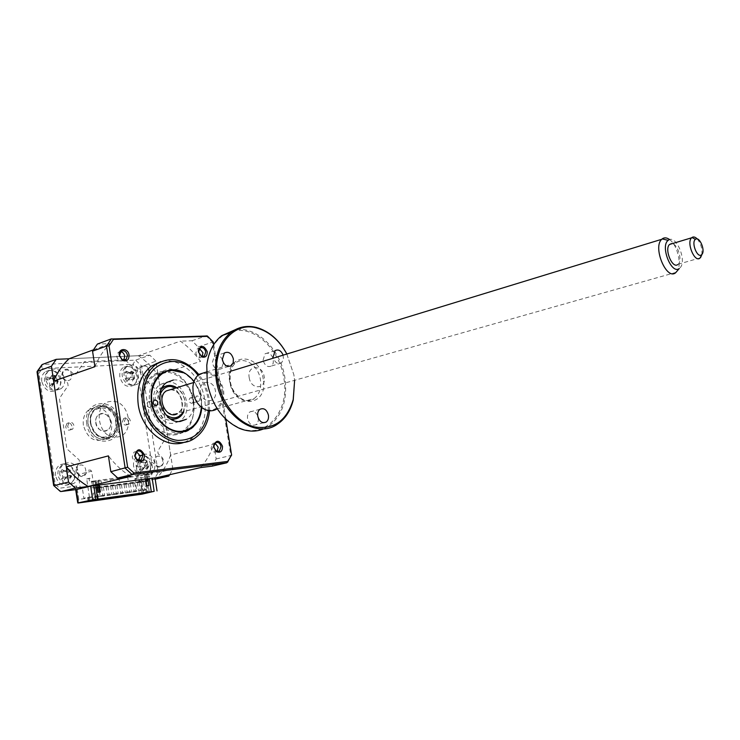 <?xml version="1.0" encoding="UTF-8"?>
<svg xmlns="http://www.w3.org/2000/svg" width="740" height="740" viewBox="0 0 740 740"><rect width="100%" height="100%" fill="white"/><g stroke="black" fill="none" stroke-linecap="round" stroke-linejoin="round"><path stroke-width="0.56" stroke-dasharray="3.7 2.78" d="M90.807 423.234C90.067 416.592 91.936 411.56 96.422 408.129C106.643 403.975 113.683 408.24 117.558 420.903C118.335 427.702 116.365 432.817 111.657 436.249C101.593 440.134 94.637 435.795 90.807 423.234M86.765 423.798C82.39 398.61 116.661 396.325 119.445 420.949C124.2 445.462 89.956 449.171 86.765 423.798M198.154 401.469L198.94 401.182C200.512 398.657 199.929 396.899 197.192 395.909L196.387 396.196C194.824 398.74 195.416 400.497 198.154 401.469M191.642 403.346L192.428 403.069C194 400.543 193.418 398.795 190.689 397.815L189.884 398.111C188.321 400.636 188.904 402.384 191.642 403.346M149.499 407.509L150.387 407.185C152.014 404.567 151.404 402.773 148.546 401.811L147.639 402.153C146.021 404.771 146.64 406.556 149.499 407.509M181.429 433.002C167.767 434.815 152.718 420.949 149.878 403.457C146.844 385.993 156.778 369.898 170.524 369.075L182.66 371.665C195.434 379.38 201.752 391.423 201.613 407.823C200.022 422.244 193.288 430.643 181.429 433.002M173.363 380.018C190.698 377.631 201.41 410.432 186.221 419.312M179.071 421.495L173.909 423.206C156.889 426.259 145.438 393.726 160.312 384.467L166.907 382.043C184.223 379.648 194.879 412.263 179.7 421.106M201.363 407.259L201.363 407.24C201.493 391.589 195.462 380.092 183.27 372.738M133.598 466.376C133.08 461.668 134.449 458.208 137.686 455.988C143.958 453.75 148.222 456.543 150.498 464.359C151.025 469.132 149.628 472.62 146.289 474.84C140.082 476.976 135.855 474.155 133.598 466.376M137.917 465.312C137.399 460.595 138.759 457.117 142.006 454.887C148.278 452.649 152.56 455.452 154.845 463.305C155.372 468.087 153.976 471.593 150.636 473.822C144.911 475.959 140.739 473.489 138.139 466.413L136.9 466.718L136.697 465.7L137.917 465.312M65.666 426.841L66.989 423.363C69.403 422.364 71.068 423.345 71.974 426.286L70.633 429.774C68.228 430.763 66.572 429.783 65.666 426.841M67.654 426.24L68.977 422.762C71.401 421.763 73.066 422.734 73.982 425.685L72.64 429.182C70.226 430.162 68.57 429.182 67.654 426.24M122.405 421.846L123.691 418.433C125.902 417.591 127.428 418.553 128.27 421.328L126.965 424.742C124.764 425.583 123.247 424.612 122.405 421.846M124.44 421.254L125.726 417.841C127.937 416.99 129.463 417.961 130.296 420.736L129.001 424.159C126.799 425 125.273 424.029 124.44 421.254M55.556 475.663C55.056 470.927 56.499 467.347 59.857 464.914C66.942 462.13 71.752 464.97 74.287 473.434C74.796 478.253 73.316 481.879 69.828 484.312C62.826 486.948 58.062 484.071 55.556 475.663M59.783 474.59C59.283 469.835 60.717 466.237 64.084 463.795C71.179 461.011 75.998 463.86 78.542 472.361L77.339 472.758L77.441 473.822L78.662 473.517C78.764 477.874 77.237 481.12 74.083 483.276C67.072 485.921 62.299 483.026 59.783 474.59M41.745 381.414C41.273 377.308 42.411 374.098 45.159 371.795C52.475 368.492 57.581 371.341 60.486 380.332C60.976 384.522 59.792 387.769 56.943 390.072C49.691 393.245 44.622 390.359 41.745 381.414M45.871 379.953C45.399 375.828 46.537 372.608 49.284 370.296C56.61 366.994 61.734 369.852 64.648 378.88C65.139 383.089 63.955 386.345 61.106 388.657C53.844 391.83 48.766 388.935 45.871 379.953M119.852 376.91C119.362 372.766 120.481 369.621 123.201 367.493C129.685 364.839 134.218 367.651 136.789 375.929C137.288 380.138 136.142 383.311 133.339 385.438C126.91 387.991 122.415 385.151 119.852 376.91M124.089 375.504C123.599 371.341 124.709 368.187 127.428 366.05C133.922 363.396 138.463 366.226 141.035 374.542C141.544 378.76 140.397 381.942 137.594 384.079C131.156 386.632 126.66 383.773 124.089 375.504M83.389 425.278C82.621 418.313 84.591 413.031 89.318 409.433C100.094 405.048 107.504 409.507 111.574 422.799C112.388 429.94 110.306 435.305 105.33 438.913C94.72 442.992 87.413 438.45 83.389 425.278M88.023 423.9C87.246 416.907 89.216 411.607 93.952 407.99C102.065 401.931 114.82 409.766 116.236 421.439C117.059 428.608 114.978 433.992 110.001 437.608C99.382 441.697 92.056 437.127 88.023 423.9M88.735 500.934L88.19 497.271L83.87 498.251L82.408 488.428L80.364 488.909L78.227 474.534L91.594 471.177L93.776 485.736M88.19 497.271L146.437 489.362L142.052 490.333L140.591 480.889L138.519 481.361L136.391 467.541L149.97 464.23L152.144 478.225M155.002 477.855L140.332 481.231L154.087 479.446L158.166 472.564L141.571 365.986L135.568 360.121L42.328 364.487M155.206 479.196L153.356 479.428L150.405 476.625L134.893 478.604L140.332 481.231L142.321 494.116M169.682 474.71L172.864 469.114L158.166 472.564L153.115 472.065L150.405 476.625M172.864 469.114L155.918 361.175L136.974 368.113L153.115 472.065M155.918 361.175L149.869 355.209L135.568 360.121L132.996 364.228L136.974 368.113M149.869 355.209L69.088 358.761L138.352 355.718L180.394 341.159C188.043 346.533 194.74 353.285 200.485 361.407L198.163 346.986L192.012 340.752L180.394 341.159M91.594 471.177L90.326 470.029L88.134 470.289L85.618 474.257C81.974 480.556 72.89 472.425 77.006 466.505L79.55 462.546L79.162 459.938L66.868 448.819L59.422 398.444L68.108 385.651L67.728 383.079L64.112 379.703C58.414 374.708 64.843 365.421 70.18 370.832L73.769 374.209L75.961 374.098L84.397 361.684L125.227 359.862M125.356 359.992L136.493 370.814L138.51 370.703L140.776 367.179C144.06 361.62 152.246 369.658 148.638 374.847L146.4 378.381L146.779 380.822L157.879 391.608L165.261 438.737L157.759 451.243L158.147 453.713L161.44 456.821C166.602 461.325 161.07 470.705 156.112 465.765L152.792 462.657L150.775 462.898L149.97 464.23M142.117 494.144L136.872 491.48L78.764 499.408L76.784 486.004L59.653 488.197L55.204 484.265L38.952 373.247L42.115 368.742L41.718 365.024M77.543 502.293L78.764 499.408M76.035 489.575L75.554 488.853L76.784 486.004M75.748 489.501L60.384 491.49L59.653 488.197M53.835 485.653L55.204 484.265M37.065 372.054L38.952 373.247M217.033 451.409L216.487 451.825C213.869 452.75 212.056 451.483 211.057 448.024L212.732 443.427L215.053 443.14M138.685 460.548L138.352 460.789C135.374 461.954 133.32 460.65 132.201 456.894L133.996 452.121L136.475 451.641M123.691 360.204L123.34 360.519C120.259 361.897 118.076 360.584 116.791 356.588L118.215 352.332L120.611 351.667M202.103 356.486L201.576 356.976C198.857 358.068 196.942 356.791 195.804 353.119L197.173 348.966L199.439 348.522M184.667 442.15L190.078 439.523C202.076 430.782 206.95 417.453 204.712 399.535C201.391 375.846 179.709 356.588 160.876 361.62M209.549 410.746L209.069 398.286C207.57 389.388 204.166 381.47 198.857 374.523M193.723 401.025C195.369 414.345 191.762 424.27 182.891 430.819C168.998 440.809 146.668 426.416 143.912 404.9C142.404 392.117 145.706 382.46 153.837 375.929C168.147 364.7 190.957 379.537 193.723 401.025M194.056 381.378C197.867 386.502 200.309 392.311 201.4 398.805L201.798 407.601M98.781 487.586L97.541 487.743M98.411 496.614L100.103 496.346L98.411 496.614M101.695 487.235L103.369 486.976L101.695 487.235M103.008 495.985L104.682 495.726L103.008 495.985M106.255 486.643L107.929 486.384L106.255 486.643M107.578 495.365L109.243 495.106L107.578 495.365M110.797 486.051L112.452 485.791L110.797 486.051M112.11 494.746L113.775 494.487L112.11 494.746M115.301 485.459L116.957 485.209L115.301 485.459M116.624 494.126L118.27 493.867L116.624 494.126M119.788 484.876L121.434 484.626L119.788 484.876M121.101 493.515L122.748 493.256L121.101 493.515M124.246 484.293L125.883 484.043L124.246 484.293M125.56 492.905L127.197 492.655L125.56 492.905M128.677 483.72L130.305 483.47L128.677 483.72M129.99 492.304L131.618 492.054L129.99 492.304M133.08 483.137L134.699 482.896L133.08 483.137M134.393 491.702L136.012 491.452L134.393 491.702M137.455 482.573L139.074 482.323L137.455 482.573M138.769 491.11L140.378 490.851L138.769 491.11M141.803 481.999L143.412 481.759L141.803 481.999M143.116 490.518L144.726 490.259L143.116 490.518M143.486 493.404L140.239 472.314L137.936 472.601L138.482 476.116L89.707 482.267L89.161 478.632L86.7 478.937L89.947 500.666M91.936 482.536L92.204 484.358L91.936 482.536M101.075 481.379L101.343 483.183L101.075 481.379M110.103 480.241L110.371 482.036L110.103 480.241M119.02 479.113L119.288 480.898L119.02 479.113M127.835 477.994L128.103 479.77L127.835 477.994M136.549 476.893L136.817 478.66L136.549 476.893M95.654 499.389L94.692 492.933L93.027 493.312L93.989 499.759M94.563 493.108L95.516 499.426M92.75 500.323L90.891 487.91L141.47 481.342L143.246 492.877M146.122 492.479L145.169 486.346L146.613 486.152L147.556 492.285M212.14 466.144L216.182 458.957L213.823 444.278C210.798 453.232 206.377 461.002 200.559 467.597M216.182 458.957L230.825 455.516L226.801 462.787M198.163 346.986L212.436 342.195L230.825 455.516L231.62 455.054M192.012 340.752L205.785 336.025M94.914 366.689C98.66 357.457 103.822 349.761 110.39 343.61L97.384 344.063M213.712 344.59L225.829 419.219M213.24 342.01L212.436 342.195L206.404 336.006M130.73 476.375C122.35 471.269 114.913 464.443 108.419 455.877M93.36 349.863L110.39 343.61M138.352 355.718C145.891 360.833 152.477 367.29 158.101 375.078L200.485 361.407M158.101 375.078L170.644 454.971L213.823 444.278M170.644 454.971C167.564 463.638 163.124 471.158 157.296 477.559M146.853 485.782L148.028 485.699L149.018 492.082M145.817 479.039L145.105 474.423L144.254 474.627L146.011 485.967M146.973 478.891L146.279 474.368L147.121 474.174L148.564 473.988L149.276 478.595M144.254 474.627L146.279 474.368M146.159 481.25L98.827 487.41M98.475 485.135L97.782 480.464L95.627 480.732L96.672 487.697L97.514 487.586M96.672 487.697L93.85 488.354L93.064 487.401L90.891 487.91M141.47 481.342L143.671 480.834L144.467 481.749L98.864 487.697M98.799 487.706L93.85 488.354M144.467 481.749L146.178 481.361M97.782 480.464L98.614 480.26L99.326 485.024M100.372 491.98L99.53 492.1M159.581 466.376C164.891 465.969 163.226 455.35 157.99 456.192C152.653 456.543 154.318 467.264 159.581 466.376M82.122 475.765C88.014 475.302 86.34 464.1 80.521 465.025C74.601 465.423 76.275 476.736 82.122 475.765M116.698 437.053C135.79 435.953 130.111 399.202 111.259 401.422C91.825 401.885 97.532 439.838 116.698 437.053M145.503 376.031C150.821 375.957 149.184 365.505 143.939 366.013C138.593 366.032 140.23 376.586 145.503 376.031M67.941 380.536C73.834 380.443 72.187 369.427 66.369 369.982C60.449 370.019 62.095 381.137 67.941 380.536M145.105 474.423L98.614 480.26M86.7 478.937L89.79 478.179L91.584 481.527L96.459 480.528L97.171 485.301M94.914 480.723L95.627 485.496M147.833 478.78L147.121 474.174M149.286 492.137L148.296 485.773L146.613 486.152M140.239 472.314L143.375 471.565L145.179 474.784L148.564 473.988M145.169 486.346L146.862 485.967L147.833 492.248M146.862 485.967L148.296 485.773M148.879 485.514L148.028 485.699M98.374 499.075L97.384 492.461L99.539 492.174M94.692 492.933L93.027 493.312M97.227 499.324L96.237 492.729M96.459 480.528L95.627 480.732M98.217 492.276L97.384 492.461M147.26 457.033C156.233 462.972 149.054 479.613 140.286 472.934C131.156 466.912 138.593 450.216 147.26 457.033M141.016 469.706L141.84 470.769L142.746 468.679L145.299 468.401L146.992 469.271L146.992 467.967L147.907 467.162L146.298 466.108L145.345 462.537L146.215 460.789L145.022 460.585L144.393 459.475L141.867 462.269L139.231 460.946L138.297 463.046L139.453 464.23L140.406 467.819L139.999 469.465L141.016 469.706M146.992 469.271L148.712 466.653L147.907 467.162M148.712 466.653L146.298 466.108M141.84 470.769L144.161 467.967L139.999 469.465M144.161 467.967L142.413 469.243M147.056 461.936L148.12 465.96L144.883 466.894L143.81 462.87L145.373 463L147.056 461.936L147.158 461.131L143.357 461.103M143.81 462.87L140.471 461.927M139.231 460.946L142.764 462.389L139.453 464.23M142.663 462.315L138.297 463.046M144.883 466.894L144.217 467.846L140.406 467.819M148.12 465.96L148.611 466.579L145.299 468.401M146.039 460.826L147.214 461.011L145.345 462.537M147.214 461.011L144.393 459.475M173.817 434.954C206.478 432.918 196.026 368.141 163.799 371.36C150.044 371.933 139.879 387.723 142.672 405.104C145.262 422.494 160.127 436.517 173.817 434.954M162.532 387.14C148.213 392.394 156.316 422.235 171.449 419.922C188.867 419.099 183.326 384.338 166.149 386.252L165.066 386.382M56.786 382.626L57.618 381.6L55.722 380.832L54.057 377.345L54.649 375.384L53.345 375.421L52.466 374.421L50.154 377.872L47.249 377.067L46.648 379.444L48.1 380.379L49.784 383.875L49.636 385.697L51.828 386.65L52.475 384.171L55.084 383.422L57.026 383.977L56.786 382.626M57.452 380.693L54.177 382.367L52.3 378.436L53.724 378.334L55.574 376.771L58.22 381.239L57.618 381.6M55.028 371.36C65.657 375.569 61.059 394.281 50.533 389.305C39.719 385.105 44.548 366.189 55.028 371.36M47.249 377.067L51.115 378.131L48.757 377.789M50.986 378.075L46.648 379.444M52.3 378.436L51.115 378.131L48.1 380.379M54.177 382.367L53.659 383.468L49.784 383.875M49.636 385.697L53.659 383.468L52.17 384.92M53.632 383.598L51.828 386.65M58.22 381.239L57.026 383.977M55.574 376.771L55.556 375.874L54.057 377.345M51.68 376.299L55.556 375.874L52.466 374.421M55.593 375.744L54.649 375.384M59.339 468.318C64.898 457.81 79.966 469.965 73.861 479.89C68.478 490.5 53.095 478.373 59.339 468.318M70.05 477.624L71.123 476.856L69.458 475.635L68.7 471.815L69.773 470.048L68.487 469.733L67.858 468.513L65.065 471.204L62.012 469.595L60.8 471.713L62.021 473.064L62.78 476.893L62.16 478.558L64.084 480.094L65.074 478.262L68.154 477.938L69.93 478.974L70.05 477.624M69.727 470.057L67.858 468.513M70.476 470.159L66.609 470.141M64.084 480.094L66.508 477.161L62.16 478.558M70.189 477.42L71.669 476.181L69.93 478.974M71.382 476.31L71.123 476.856M71.669 476.181L69.458 475.635M67.358 476.079L66.508 471.778L68.524 472L70.18 471.093L71.031 475.385L67.358 476.079L64.88 478.567M71.031 475.385L71.558 476.098L68.154 477.938M70.18 471.093L70.402 470.27L68.7 471.815M66.508 471.778L63.335 470.751M62.012 469.595L65.425 471.195L62.021 473.064M65.314 471.112L60.8 471.713M66.508 477.161L62.78 476.893M115.745 421.93C117.938 435.62 101.824 442.918 93.971 431.42L91.686 427.221L90.613 422.799C87.958 403.559 114.284 403.06 115.745 421.93M90.308 422.642L91.464 427.396L93.915 431.892C102.333 444.231 119.593 436.387 117.234 421.717C115.671 401.506 87.477 402.005 90.308 422.642M95.765 422.614C96.737 434.065 112.425 433.381 110.723 422.105C109.825 410.811 94.156 411.209 95.765 422.614M131.942 372.377L131.461 371.138L129.158 373.154L127.188 372.498L126.087 371.166L124.847 372.895L125.846 374.385L126.281 377.992L125.615 379.352L127.271 381.063L128.122 379.796L131.091 379.824L132.645 380.998L132.839 379.814L133.875 379.269L132.423 377.937L131.988 374.338L133.098 372.849L131.942 372.377M133.098 372.849L133.912 372.396L131.461 371.138M123.802 369.399C129.528 360.75 142.404 374.255 136.215 382.312C130.61 391.09 117.466 377.52 123.802 369.399M132.876 379.768L134.597 378.075L132.645 380.998M134.495 378.159L133.875 379.269M134.597 378.075L131.091 379.824M134.097 377.178L130.721 377.206L130.231 373.154L133.607 373.127L134.513 377.983L132.423 377.937M133.607 373.127L131.988 374.338M127.271 381.063L129.852 378.121L125.615 379.352M129.852 378.121L126.281 377.992M130.721 377.206L128.076 379.861M130.231 373.154L129.26 372.525L125.846 374.385M127.188 372.498L124.847 372.895M133.912 372.396L130.203 372.479M129.167 372.424L126.087 371.166M159.942 394.938L159.359 402.338C160.071 407.416 162.208 411.542 165.779 414.687M183.141 412.069L185.056 404.752L184.917 401.764C183.936 395.447 181.013 390.803 176.138 387.834L175.87 387.686M175.732 387.039C180.939 390.221 184.066 395.188 185.12 401.95L185.268 405.15L183.761 411.893M170.478 418.858C163.503 416.592 159.257 411.153 157.731 402.56C157.185 396.954 158.48 392.394 161.625 388.889M170.329 389.675C176.666 390.1 180.634 394.152 182.225 401.829C184.732 417.628 163.669 418.378 162.134 402.273C161.699 396.964 163.272 393.116 166.861 390.739M697.284 239.011C700.965 243.691 702.463 248.945 701.77 254.773M677.803 264.541L678.182 264.236C682.946 260.406 677.396 243.09 671.578 243.599M669.607 239.612C677.84 245.301 682.363 266.15 676.582 271.904M170.996 389.471C181.226 389.092 186.822 408.101 178.016 413.299L177.332 413.706M680.125 267.741C687.164 260.804 676.092 234.303 668.525 240.102M106.902 430.514C98.577 435.379 90.909 418.146 99.659 414.197C107.994 409.507 115.505 426.481 106.902 430.514M258.288 418.1C258.584 421.088 257.798 423.289 255.92 424.695C251.97 426.212 249.186 424.251 247.576 418.812C247.188 415.723 247.946 413.438 249.861 411.958C253.043 410.45 255.661 411.745 257.714 415.871M286.722 353.739L293.919 374.921L294.631 380.536L293.882 374.801L286.685 353.748M264.069 428.728L268.389 426.397C282.347 415.871 287.832 399.582 284.863 377.52C280.636 349.447 256.539 325.767 234.913 329.855M232.638 331.206C254.292 325.461 279.507 349.141 283.753 377.714C290.311 410.746 266.095 439.884 239.196 427.785C222.444 419.784 211.844 404.752 207.376 382.71L206.904 365.68C208.773 351.519 214.415 341.279 223.841 334.952M206.404 372.026L235.82 362.859C231.333 366.448 229.493 372.581 230.316 381.267C232.092 396.048 247.447 405.224 254.181 398.527C245.708 404.983 231.796 395.447 229.89 381.544C228.827 373.21 230.797 366.985 235.82 362.859C244.45 355.94 258.51 365.671 260.425 379.537C261.544 388.065 259.463 394.392 254.181 398.527L217.181 408.785C222.472 404.734 224.59 398.564 223.536 390.295C221.01 379.333 215.285 373.247 206.377 372.035M222.453 390.48C224.96 403.467 214.526 414.233 204.268 408.757C198.422 405.566 194.759 400.174 193.279 392.57L193.029 387.316C193.797 366.735 219.993 370.055 222.453 390.48M223.452 362.85L221.269 368.742C217.07 370.536 214.064 368.548 212.269 362.757L214.322 356.245C217.19 354.58 219.817 355.478 222.204 358.937M263.079 360.149L265.068 353.776C268.944 352.194 271.719 354.136 273.384 359.621L273.171 363.396L271.367 366.032C267.501 367.586 264.744 365.625 263.079 360.149M283.022 354.876L283.494 359.335L281.45 363.007C277.593 364.561 274.827 362.572 273.143 357.059M200.522 392.052C202.168 404.373 217.801 403.078 215.433 390.979C213.879 378.852 198.237 379.805 200.522 392.052M249.195 377.65C250.989 390.47 266.705 389.277 264.199 376.697C262.506 364.071 246.771 364.894 249.195 377.65M117.993 421.069C115.44 398.666 84.286 400.793 88.282 423.668C91.168 446.701 122.294 443.389 117.993 421.069M89.207 497.317L89.716 500.712M142.006 493.617L141.479 490.213M146.437 489.362L146.946 492.655M134.893 478.604L136.872 491.48M42.115 368.742L132.996 364.228M208.356 410.589L207.931 398.305C206.478 389.656 203.149 381.997 197.941 375.3M111.333 338.892L206.256 335.868M55.722 380.832L58.099 381.193L55.084 383.422M263.227 379.056C259.638 351.278 224.396 352.675 229.641 381.257C233.738 410.006 268.897 406.787 263.227 379.056M111.657 436.249C116.032 433.094 117.9 428.035 117.253 421.079C115.94 409.479 103.138 402.338 96.422 408.129M192.428 403.069L198.94 401.182M150.387 407.185L155.715 405.613M160.312 384.467L166.768 382.45M201.363 407.24L201.613 407.823M147.639 402.153L154.087 400.211M189.884 398.111L196.387 396.196M142.006 454.887L137.686 455.988M68.977 422.762L66.989 423.363M125.726 417.841L123.691 418.433M64.084 463.795L59.857 464.914M49.284 370.296L45.159 371.795M127.428 366.05L123.201 367.493M93.952 407.99L89.318 409.433M110.001 437.608L105.33 438.913M88.143 501.091L87.598 497.474M77.765 502.96L141.553 494.116M75.554 488.853L75.665 489.621M139.518 481.222L153.356 479.428M137.594 384.079L133.339 385.438M61.106 388.657L56.943 390.072M74.083 483.276L69.828 484.312M129.001 424.159L126.965 424.742M72.64 429.182L70.633 429.774M150.636 473.822L146.289 474.84M216.487 451.825L217.708 451.539M138.352 460.789L139.092 460.604M123.34 360.519L124.172 360.232M201.826 356.893L202.825 356.569M190.596 428.765L182.891 430.819M99.465 492.109L100.103 496.346M103.369 486.976L104.682 495.726M107.929 486.384L109.243 495.106M112.452 485.791L113.775 494.487M116.957 485.209L118.27 493.867M121.434 484.626L122.748 493.256M125.883 484.043L127.197 492.655M130.305 483.47L131.618 492.054M134.699 482.896L136.012 491.452M139.074 482.323L140.378 490.851M143.412 481.759L144.726 490.259M141.645 482.064L142.959 490.565M137.298 482.628L138.611 491.166M132.922 483.202L134.236 491.758M128.519 483.775L129.833 492.359M124.089 484.349L125.402 492.96M119.63 484.931L120.944 493.571M115.153 485.514L116.467 494.181M110.639 486.106L111.953 494.792M106.107 486.698L107.42 495.412M101.537 487.29L102.86 496.041M96.949 487.891L98.263 496.66M161.403 373.478L153.837 375.929M190.078 439.523L194.454 438.404M197.173 348.966L199.967 348.031M118.215 352.332L120.962 351.352M133.996 452.121L136.808 451.391M212.732 443.427L215.59 442.724M147.242 467.578L148.12 466.829M141.867 462.269L145.373 463M142.746 468.679L145.003 466.755M57.017 382.118L57.683 381.387M52.475 384.171L54.362 382.071M50.154 377.872L53.724 378.334M65.074 478.262L66.97 476.495M65.065 471.204L68.524 472M93.971 431.42L93.915 431.892M128.122 379.796L130.009 377.918M129.158 373.154L132.728 373.58M125.171 372.849L125.772 372.914M230.732 371.193L193.677 382.534M700.29 257.871L678.182 264.236M676.175 272.32L178.016 413.299M260.027 409.248L249.861 411.958M268.389 426.397L277.537 424.103M239.196 427.785L239.603 428.423M204.268 408.757L204.601 409.34M224.331 353.008L214.322 356.245M275.123 350.64L265.068 353.776M281.45 363.007L271.367 366.032M228.623 366.457L221.269 368.742M263.532 422.753L255.92 424.695"/><path stroke-width="1.11" d="M155.964 405.603L156.852 405.27C158.48 402.643 157.861 400.839 154.993 399.868L154.087 400.211C152.477 402.838 153.097 404.641 155.964 405.603M182.817 371.943L183.27 372.738L171.699 370.268C158.61 371.064 149.156 386.419 152.061 403.06C154.762 419.728 169.09 432.956 182.105 431.244C193.408 429.006 199.828 421.014 201.363 407.259M179.071 421.495L186.221 419.312L180.431 421.411C163.383 424.464 151.876 391.738 166.768 382.45L173.363 380.018M93.776 485.736L95.812 499.352L88.143 501.091M152.144 478.225L154.17 491.305L142.024 493.728L88.143 501.128M225.829 419.219L231.62 455.054L226.801 462.787L212.14 466.144L200.559 467.597L157.296 477.559L88.153 486.457C79.92 481.601 72.631 475.08 66.295 466.885L53.641 381.137C57.415 372.211 62.558 364.755 69.088 358.761L56.249 359.325L51.439 366.217L68.543 482.073L75.323 488.113L90.668 486.134L92.713 499.787L95.812 499.352M92.713 499.787L77.765 502.96L75.665 489.621M154.17 491.305L142.117 494.144M157.028 490.907L155.002 477.855L168.794 476.079L155.206 479.196M168.794 476.079L169.682 474.71M56.249 359.325L42.328 364.487L37.065 372.054L53.65 485.477L60.384 491.49M51.439 366.217L37.527 371.304L54.242 485.588L68.543 482.073M75.323 488.113L60.985 491.526L76.035 489.575M90.668 486.134L76.257 489.547L78.255 503.006L142.321 494.116M41.718 365.024L42.328 364.487M213.758 447.256L216.506 451.752C220.492 453.158 222.49 451.326 222.509 446.276C219.355 439.865 216.422 439.597 213.694 445.471L213.758 447.256M213.906 447.321L216.154 450.993L219.355 451.141L221.047 446.525C220.039 443.047 218.217 441.78 215.59 442.724L213.86 445.868L213.906 447.321M215.053 443.14L218.189 447.219L217.033 451.409M134.763 456.118L137.094 460.391C141.775 462.602 144.245 460.807 144.522 455.017C140.378 447.848 137.103 448.052 134.708 455.637L134.763 456.118M135.013 456.182L136.919 459.67L141.174 460.086L142.987 455.285C141.858 451.511 139.795 450.207 136.808 451.391L135.013 456.182M136.475 451.641L140.165 455.997L138.685 460.548M119.279 355.44L122.59 360.454C126.854 361.814 129.01 360.001 129.056 355.015C128.187 347.745 118.252 347.745 119.233 355.08L119.279 355.44M119.547 355.616L122.248 359.714L126.087 359.566L127.53 355.274C126.244 351.26 124.052 349.955 120.962 351.352L119.547 355.616M120.611 351.667C122.822 352.138 124.209 353.664 124.773 356.236L123.691 360.204M198.44 352.018L201.881 356.976C205.526 357.892 207.302 356.107 207.2 351.639C203.916 345.099 200.965 344.738 198.357 350.566L198.44 352.018M198.597 352.194L201.41 356.245L204.37 356.06L205.757 351.889C204.619 348.207 202.695 346.921 199.967 348.031L198.597 352.194M199.439 348.522L202.964 352.804L202.103 356.486M160.876 361.62L151.256 366.143C140.582 374.865 136.243 387.704 138.241 404.678C141.636 430.347 166.149 449.559 184.667 442.15M198.857 374.523C185.176 358.845 170.737 355.57 155.539 364.718C144.855 373.46 140.526 386.345 142.542 403.383C146.252 432.262 176 451.52 194.454 438.404C203.222 432.438 208.255 423.225 209.549 410.746M201.798 407.601C200.938 417.129 197.201 424.177 190.596 428.765C176.694 438.802 154.299 424.288 151.515 402.625C149.98 389.758 153.273 380.036 161.403 373.478C172.919 366.689 183.807 369.325 194.056 381.378M97.541 487.743L98.781 487.577L99.465 492.109M89.947 500.666L143.486 493.404L147.593 492.507L143.246 492.877M93.989 499.759L95.516 499.426M95.552 499.704L143.31 493.33M89.966 500.813L94.008 499.916M205.785 336.025L206.404 336.006M231.611 454.822L227.966 461.39L133.94 473.017L127.641 467.218L109.076 345.885L113.424 339.392L112.739 339.003L111.333 338.892L97.384 344.063L92.556 351.167L94.914 366.689L53.641 381.137M92.556 351.167L106.505 346.07L109.076 345.885M113.424 339.392L207.709 336.358L213.296 342.074L213.712 344.59M66.295 466.885L108.419 455.877L110.815 471.685L127.641 467.218M207.709 336.358L206.256 335.868M227.698 462.139L227.966 461.39M110.815 471.685L117.743 478.003L132.136 474.571L133.94 473.017M117.743 478.003L130.73 476.375L88.153 486.457M69.088 358.761L93.36 349.863M149.276 478.595L151.302 491.702L97.671 499.102L95.627 485.496M145.817 479.039L146.853 485.782L148.879 485.514L147.833 478.78M97.171 485.301L98.217 492.276L100.372 491.98L99.326 485.024M146.178 481.361L147.315 481.093L146.973 478.891M147.315 481.093L146.159 481.25M97.514 487.586L98.827 487.41L98.475 485.135M99.53 492.1L98.827 487.41M151.302 491.702L147.833 492.248M97.671 499.102L147.852 492.341M165.066 386.382L162.532 387.14M165.779 414.687C172.79 419.58 178.581 418.701 183.141 412.069M183.761 411.893C180.847 417.628 176.416 419.95 170.478 418.858M175.87 387.686C168.461 384.643 163.151 387.057 159.942 394.938M161.625 388.889C165.714 384.976 170.422 384.356 175.732 387.039L176.037 387.64M166.861 390.739L170.329 389.675M668.525 240.102L668.192 240.343C659.997 245.985 671.485 274.975 679.302 268.49L675.583 272.801C666.407 280.516 652.523 247.049 661.754 239.288L662.587 238.613C664.659 237.355 666.999 237.679 669.607 239.612M177.332 413.706C166.722 420.228 155.585 397.602 166.195 390.942L170.996 389.471M701.77 254.773L699.91 258.186C694.509 262.737 686.221 242.415 691.623 237.799L692.076 237.42C693.62 236.486 695.36 237.022 697.284 239.011M671.578 243.599L669.561 244.45C664.076 249.047 672.309 269.073 677.803 264.541M695.545 239.27L695.443 239.344C690.994 242.248 697.219 258.362 701.428 254.875L701.936 254.393C705.572 250.49 699.513 236.097 695.545 239.27M257.714 415.871L258.288 418.1M257.751 416.148C257.354 413.031 258.112 410.728 260.027 409.248C264.004 407.685 266.807 409.655 268.435 415.159C268.842 418.294 268.065 420.607 266.123 422.087C262.173 423.613 259.379 421.634 257.751 416.148M286.685 353.748C279.082 340.058 269.11 331.483 256.789 328.005C233.063 320.993 211.575 347.56 217.431 379.675C221.094 402.643 237.438 422.966 254.939 426.999C274.087 429.718 286.833 420.588 293.197 399.6L294.603 380.545L293.234 400.1C290.506 410.839 285.279 418.84 277.537 424.103C256.327 439.754 221.149 415.575 216.246 379.879C213.592 358.918 218.374 343.184 230.612 332.667C238.261 326.904 246.818 325.156 256.262 327.404C268.842 330.965 278.999 339.734 286.722 353.739M234.913 329.855L221.686 335.692C213.416 342.343 208.449 352.203 206.774 365.273L207.256 382.599C211.797 405.011 222.574 420.292 239.603 428.423C248.233 431.882 256.392 431.984 264.069 428.728M206.377 372.035L199.18 374.283C195.48 377.095 193.39 381.331 192.89 386.992L193.149 392.468C194.694 400.396 198.505 406.019 204.601 409.34C209.143 411.44 213.342 411.255 217.181 408.785M222.204 358.937L223.452 362.85M222.287 359.575L224.331 353.008C228.558 351.167 231.583 353.174 233.396 359.02L233.174 362.868L231.306 365.625C227.106 367.429 224.09 365.412 222.287 359.575M273.143 357.059L275.123 350.64C278.323 349.077 280.96 350.483 283.022 354.876M223.841 334.952L232.638 331.206M197.941 375.3C177.637 346.746 137.483 365.69 144.429 403.171C147.371 422.559 162.495 439.079 178.035 440.402C195.101 440.189 205.202 430.255 208.356 410.589M226.801 462.787L132.136 474.571L125.162 468.152L106.505 346.07L111.333 338.892M155.715 405.613L156.852 405.27M53.835 485.653L59.857 490.971M41.977 364.7L37.102 371.563M216.154 450.993L216.506 451.752M217.708 451.539L219.355 451.141M136.919 459.67L137.094 460.391M139.092 460.604L141.174 460.086M122.248 359.714L122.59 360.454M124.172 360.232L126.087 359.566M201.41 356.245L201.881 356.976M202.825 356.569L204.37 356.06M151.256 366.143L155.539 364.718M112.739 339.003L207.357 335.979M668.192 240.343L662.18 238.909M661.754 239.288L230.732 371.193M193.677 382.534L166.195 390.942M691.623 237.799L669.561 244.45M695.443 239.344L691.946 237.521M701.936 254.393L700.586 257.548M293.197 399.6L293.234 400.1M231.306 365.625L228.623 366.457M199.18 374.283L206.404 372.026M221.686 335.692L230.612 332.667M256.789 328.005L256.262 327.404M266.123 422.087L263.532 422.753"/></g></svg>
